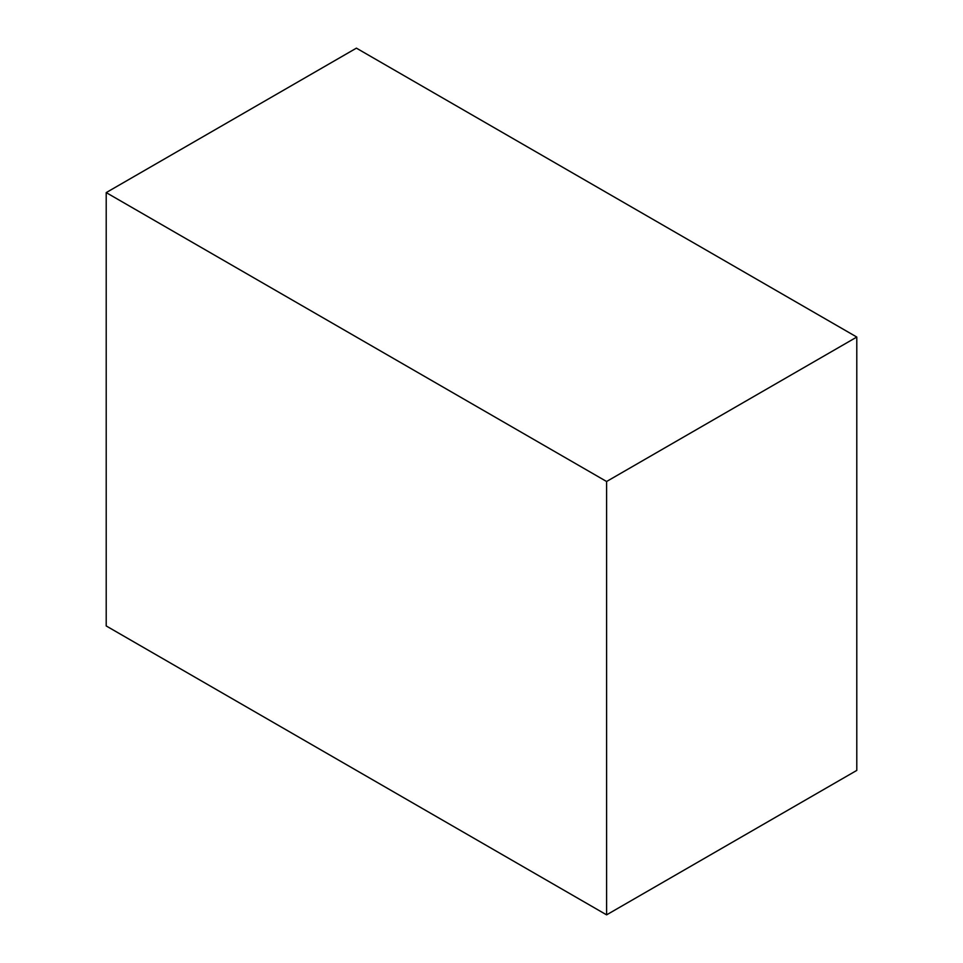 <?xml version="1.0" encoding="UTF-8"?>
<svg xmlns="http://www.w3.org/2000/svg" width="963" height="963" viewBox="0 0 963 963"><rect width="100%" height="100%" fill="white"/><g stroke="black" fill="none" stroke-linecap="round" stroke-linejoin="round"><path stroke-width="1.44" d="M856.793 337.05L606.594 481.5L606.594 914.85L856.793 770.4L856.793 337.05L356.406 48.15L106.207 192.6L106.207 625.95L606.594 914.85M606.594 481.5L106.207 192.6"/></g></svg>

